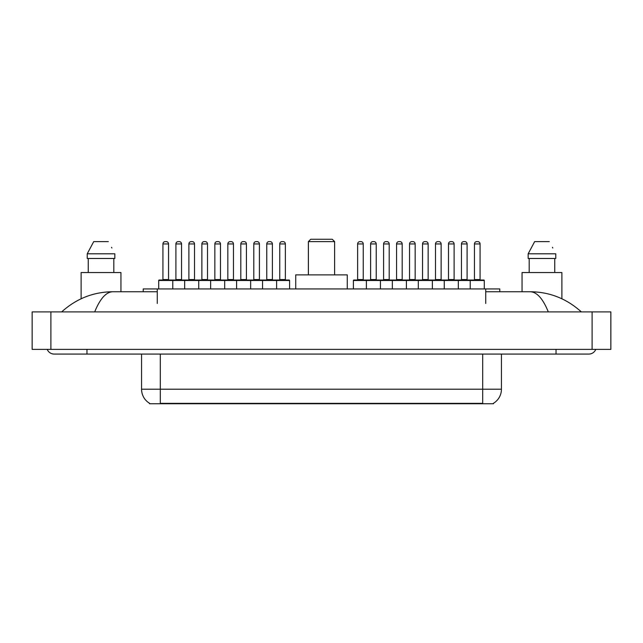 <?xml version="1.0" encoding="UTF-8"?>
<svg xmlns="http://www.w3.org/2000/svg" width="643" height="643" viewBox="0 0 643 643"><rect width="100%" height="100%" fill="white"/><g stroke="black" fill="none" stroke-linecap="round" stroke-linejoin="round"><path stroke-width="0.96" d="M143.212 291.745L143.212 288.932L499.788 288.932L499.788 291.745M493.47 403.274L493.47 403.74L149.53 403.74L149.53 403.274M86.974 349.382L86.974 354.068L588.827 354.068A7.499 7.499 0 0 0 595.78 349.382A7.499 7.499 0 0 1 588.827 354.068A7.499 7.499 0 0 0 595.78 349.382A7.499 7.499 0 0 1 588.827 354.068M47.22 349.382A7.499 7.499 0 0 0 54.173 354.068A7.499 7.499 0 0 1 47.22 349.382A7.499 7.499 0 0 0 54.173 354.068L86.974 354.068M548.302 311.895C542.925 298.665 536.889 291.946 530.186 291.745L485.73 291.745M157.27 291.745L112.814 291.745C106.111 291.946 100.075 298.665 94.698 311.895M50.893 311.895L610.85 311.895L610.85 349.382L32.15 349.382L32.15 311.895L50.893 311.895L50.893 349.382M610.85 311.895L610.85 349.382M530.194 291.745L530.186 291.745C549.532 291.898 566.579 298.609 581.328 311.895L579.737 310.448M63.263 310.448L61.672 311.895C76.348 298.641 93.396 291.922 112.814 291.745M149.666 403.362A16.396 16.396 0 0 1 141.564 389.208L160.308 389.208L160.308 403.362L482.692 403.362L482.692 389.208L501.436 389.208L501.436 354.068M141.564 389.208L141.564 354.068M493.334 403.362A16.396 16.396 0 0 0 501.436 389.208M120.948 291.745L120.948 272.536L81.114 272.536L81.114 298.77M113.811 258.478L113.811 272.536L113.811 258.478M87.231 253.792L93.717 241.607L87.231 253.792L87.231 258.478L114.832 258.478L114.832 253.792L87.231 253.792M111.874 248.005L111.504 247.298M88.252 258.478L88.252 272.536M108.346 241.607L93.717 241.607M561.886 298.778L561.886 272.536L522.052 272.536L522.052 291.745M528.168 253.792L534.654 241.607L528.168 253.792L528.168 258.478L555.769 258.478L555.769 253.792L528.168 253.792M552.811 248.005L552.441 247.298M529.189 258.478L529.189 272.536M554.748 272.536L554.748 258.478M549.283 241.607L534.654 241.607M276.611 288.932L276.611 280.501A0.466 0.466 0 0 0 276.144 280.026L289.117 280.026A0.466 0.466 0 0 1 289.591 280.501L158.717 280.501A0.466 0.466 0 0 1 159.183 280.026L185.28 280.026M172.774 288.932L172.774 280.501A0.466 0.466 0 0 0 172.3 280.026M168.554 243.946L162.928 243.946A2.339 2.339 0 0 1 165.275 241.607L166.215 241.607A2.339 2.339 0 0 1 168.554 243.946L168.554 279.56A0.466 0.466 0 0 0 169.021 280.026M162.928 243.946L162.928 279.56A0.466 0.466 0 0 1 162.462 280.026M166.215 241.607L165.275 241.607M158.717 280.501L158.717 288.932M184.678 288.932L184.678 280.501A0.466 0.466 0 0 1 185.144 280.026L211.242 280.026M198.735 288.932L198.735 280.501A0.466 0.466 0 0 0 198.261 280.026M194.516 243.946L188.889 243.946A2.339 2.339 0 0 1 191.236 241.607L192.169 241.607A2.339 2.339 0 0 1 194.516 243.946L194.516 279.56A0.466 0.466 0 0 0 194.982 280.026M188.889 243.946L188.889 279.56A0.466 0.466 0 0 1 188.423 280.026M192.169 241.607L191.236 241.607M210.631 288.932L210.631 280.501A0.466 0.466 0 0 1 211.105 280.026L237.203 280.026M224.688 288.932L224.688 280.501A0.466 0.466 0 0 0 224.222 280.026M220.477 243.946L214.85 243.946A2.339 2.339 0 0 1 217.197 241.607L218.13 241.607A2.339 2.339 0 0 1 220.477 243.946L220.477 279.56A0.466 0.466 0 0 0 220.943 280.026M214.85 243.946L214.85 279.56A0.466 0.466 0 0 1 214.384 280.026M218.13 241.607L217.197 241.607M236.592 288.932L236.592 280.501A0.466 0.466 0 0 1 237.058 280.026L276.144 280.026M250.649 288.932L250.649 280.501A0.466 0.466 0 0 0 250.183 280.026M246.43 243.946L240.812 243.946A2.339 2.339 0 0 1 243.15 241.607L244.091 241.607A2.339 2.339 0 0 1 246.43 243.946L246.43 279.56A0.466 0.466 0 0 0 246.904 280.026M240.812 243.946L240.812 279.56A0.466 0.466 0 0 1 240.345 280.026M244.091 241.607L243.15 241.607M262.553 288.932L262.553 280.501A0.466 0.466 0 0 1 263.019 280.026M272.391 243.946L266.773 243.946A2.339 2.339 0 0 1 269.112 241.607L270.052 241.607A2.339 2.339 0 0 1 272.391 243.946L272.391 279.56A0.466 0.466 0 0 0 272.865 280.026M266.773 243.946L266.773 279.56A0.466 0.466 0 0 1 266.298 280.026M470.226 288.932L470.226 280.501A0.466 0.466 0 0 1 470.7 280.026L483.817 280.026A0.466 0.466 0 0 1 484.283 280.501L366.389 280.501A0.466 0.466 0 0 1 366.856 280.026L418.915 280.026M380.447 288.932L380.447 280.501A0.466 0.466 0 0 0 379.981 280.026M376.227 243.946L370.609 243.946A2.339 2.339 0 0 1 372.948 241.607L373.888 241.607A2.339 2.339 0 0 1 376.227 243.946L376.227 279.56A0.466 0.466 0 0 0 376.702 280.026M370.609 243.946L370.609 279.56A0.466 0.466 0 0 1 370.135 280.026M373.888 241.607L372.948 241.607M366.856 280.026L353.883 280.026A0.466 0.466 0 0 0 353.409 280.501L366.389 280.501L366.389 288.932M392.351 288.932L392.351 280.501A0.466 0.466 0 0 1 392.817 280.026M406.408 288.932L406.408 280.501A0.466 0.466 0 0 0 405.942 280.026M402.188 243.946L396.57 243.946A2.339 2.339 0 0 1 398.909 241.607L399.85 241.607A2.339 2.339 0 0 1 402.188 243.946L402.188 279.56A0.466 0.466 0 0 0 402.655 280.026M396.57 243.946L396.57 279.56A0.466 0.466 0 0 1 396.096 280.026M399.85 241.607L398.909 241.607M418.312 288.932L418.312 280.501A0.466 0.466 0 0 1 418.778 280.026L444.876 280.026M432.369 288.932L432.369 280.501A0.466 0.466 0 0 0 431.895 280.026M428.15 243.946L422.523 243.946A2.339 2.339 0 0 1 424.87 241.607L425.803 241.607A2.339 2.339 0 0 1 428.15 243.946L428.15 279.56A0.466 0.466 0 0 0 428.616 280.026M422.523 243.946L422.523 279.56A0.466 0.466 0 0 1 422.057 280.026M425.803 241.607L424.87 241.607M444.265 288.932L444.265 280.501A0.466 0.466 0 0 1 444.739 280.026L470.837 280.026M458.322 288.932L458.322 280.501A0.466 0.466 0 0 0 457.856 280.026M454.111 243.946L448.484 243.946A2.339 2.339 0 0 1 450.831 241.607L451.764 241.607A2.339 2.339 0 0 1 454.111 243.946L454.111 279.56A0.466 0.466 0 0 0 454.577 280.026M448.484 243.946L448.484 279.56A0.466 0.466 0 0 1 448.018 280.026M451.764 241.607L450.831 241.607M480.072 243.946L474.446 243.946A2.339 2.339 0 0 1 476.785 241.607L477.725 241.607A2.339 2.339 0 0 1 480.072 243.946L480.072 279.56A0.466 0.466 0 0 0 480.538 280.026M474.446 243.946L474.446 279.56A0.466 0.466 0 0 1 473.979 280.026M477.725 241.607L476.785 241.607M484.283 280.501L484.283 288.932M175.909 243.946A2.339 2.339 0 0 1 178.256 241.607L179.188 241.607A2.339 2.339 0 0 1 181.535 243.946L175.909 243.946L175.909 279.56A0.466 0.466 0 0 1 175.443 280.026M181.535 243.946L181.535 279.56A0.466 0.466 0 0 0 182.001 280.026M179.188 241.607L178.256 241.607M201.87 243.946A2.339 2.339 0 0 1 204.217 241.607L205.149 241.607A2.339 2.339 0 0 1 207.496 243.946L201.87 243.946L201.87 279.56A0.466 0.466 0 0 1 201.404 280.026M207.496 243.946L207.496 279.56A0.466 0.466 0 0 0 207.962 280.026M205.149 241.607L204.217 241.607M227.831 243.946A2.339 2.339 0 0 1 230.17 241.607L231.11 241.607A2.339 2.339 0 0 1 233.457 243.946L227.831 243.946L227.831 279.56A0.466 0.466 0 0 1 227.365 280.026M233.457 243.946L233.457 279.56A0.466 0.466 0 0 0 233.923 280.026M231.11 241.607L230.17 241.607M253.792 243.946A2.339 2.339 0 0 1 256.131 241.607L257.071 241.607A2.339 2.339 0 0 1 259.41 243.946L253.792 243.946L253.792 279.56A0.466 0.466 0 0 1 253.318 280.026M259.41 243.946L259.41 279.56A0.466 0.466 0 0 0 259.885 280.026M257.071 241.607L256.131 241.607M279.753 243.946A2.339 2.339 0 0 1 282.092 241.607L283.033 241.607A2.339 2.339 0 0 1 285.371 243.946L279.753 243.946L279.753 279.56A0.466 0.466 0 0 1 279.279 280.026M285.371 243.946L285.371 279.56A0.466 0.466 0 0 0 285.838 280.026M289.591 280.501L289.591 288.932M283.033 241.607L282.092 241.607M357.629 243.946A2.339 2.339 0 0 1 359.967 241.607L360.908 241.607A2.339 2.339 0 0 1 363.247 243.946L357.629 243.946L357.629 279.56A0.466 0.466 0 0 1 357.162 280.026M363.247 243.946L363.247 279.56A0.466 0.466 0 0 0 363.721 280.026M353.409 280.501L353.409 288.932M360.908 241.607L359.967 241.607M383.59 243.946A2.339 2.339 0 0 1 385.929 241.607L386.869 241.607A2.339 2.339 0 0 1 389.208 243.946L383.59 243.946L383.59 279.56A0.466 0.466 0 0 1 383.115 280.026M389.208 243.946L389.208 279.56A0.466 0.466 0 0 0 389.682 280.026M386.869 241.607L385.929 241.607M409.543 243.946A2.339 2.339 0 0 1 411.89 241.607L412.83 241.607A2.339 2.339 0 0 1 415.169 243.946L409.543 243.946L409.543 279.56A0.466 0.466 0 0 1 409.077 280.026M415.169 243.946L415.169 279.56A0.466 0.466 0 0 0 415.635 280.026M412.83 241.607L411.89 241.607M435.504 243.946A2.339 2.339 0 0 1 437.851 241.607L438.783 241.607A2.339 2.339 0 0 1 441.13 243.946L435.504 243.946L435.504 279.56A0.466 0.466 0 0 1 435.038 280.026M441.13 243.946L441.13 279.56A0.466 0.466 0 0 0 441.596 280.026M438.783 241.607L437.851 241.607M461.465 243.946A2.339 2.339 0 0 1 463.812 241.607L464.744 241.607A2.339 2.339 0 0 1 467.091 243.946L461.465 243.946L461.465 279.56A0.466 0.466 0 0 1 460.999 280.026M467.091 243.946L467.091 279.56A0.466 0.466 0 0 0 467.557 280.026M464.744 241.607L463.812 241.607M308.383 241.607L334.617 241.607L332.278 239.26L310.722 239.26L308.383 241.607L308.383 274.874M334.617 241.607L334.617 274.874M347.268 288.932L347.268 274.874L295.732 274.874L295.732 288.932M480.819 403.74L480.819 403.274M162.181 403.74L162.181 403.274M157.27 303.456L157.27 288.932M485.73 303.456L485.73 288.932M556.026 349.382L556.026 354.068M592.107 311.895L592.107 349.382M160.308 354.068L160.308 389.208L482.692 389.208L482.692 354.068M162.928 279.56L168.554 279.56M188.889 279.56L194.516 279.56M214.85 279.56L220.477 279.56M240.812 279.56L246.43 279.56M266.773 279.56L272.391 279.56M370.609 279.56L376.227 279.56M396.57 279.56L402.188 279.56M422.523 279.56L428.15 279.56M448.484 279.56L454.111 279.56M474.446 279.56L480.072 279.56M175.909 279.56L181.535 279.56M201.87 279.56L207.496 279.56M227.831 279.56L233.457 279.56M253.792 279.56L259.41 279.56M279.753 279.56L285.371 279.56M357.629 279.56L363.247 279.56M383.59 279.56L389.208 279.56M409.543 279.56L415.169 279.56M435.504 279.56L441.13 279.56M461.465 279.56L467.091 279.56"/></g></svg>
